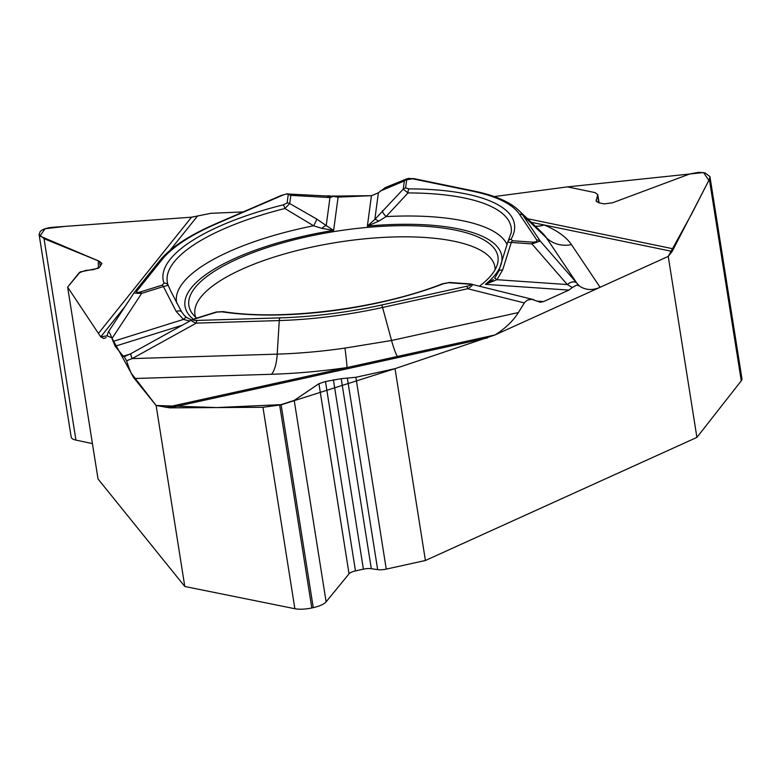 <?xml version="1.0" encoding="UTF-8"?>
<svg xmlns="http://www.w3.org/2000/svg" width="781" height="781" viewBox="0 0 781 781"><rect width="100%" height="100%" fill="white"/><g stroke="black" fill="none" stroke-linecap="round" stroke-linejoin="round"><path stroke-width="1.17" d="M567.357 284.587A8.005 5.369 -41 0 1 576.671 282.927L546.368 237.785A209.552 67.527 -9 0 0 541.721 232.328L518.682 210.314A189.666 61.123 171 0 1 522.889 215.253L540.227 241.065L531.92 243.906A3.905 2.148 -86.1 0 1 533.12 242.178L536.469 241.749L536.879 240.157A3.905 3.651 -33.9 0 1 540.227 241.065L576.632 282.868A8.005 5.36 -41.1 0 0 567.309 284.557L531.92 243.906L507.855 242.208A3.905 3.573 29.8 0 1 511.077 239.23L512.473 240.753A3.905 2.148 93.9 0 0 511.272 242.491L502.603 270.05L496.931 279.696L567.309 284.557L572.317 287.506L568.89 290.102L543.615 301.564L540.14 302.237L531.783 299.299L527.468 300.089L524.725 302.335L518.369 312.566C512.971 321.118 505.151 328.596 494.91 334.99L397.324 356.478A29.268 5.047 77.6 0 1 391.554 340.487L518.369 312.566M321.918 228.364A8.005 2.538 129.4 0 1 326.214 225.592L333.633 230.385L321.918 228.364L313.571 225.777L284.88 208.527A3.905 0.986 -104.1 0 0 283.278 204.827L287.105 203.021A3.905 3.68 7.6 0 1 289.722 203.568L316.725 219.041L326.214 225.592L329.972 197.573L333.214 196.353L338.095 197.124L371.444 195.68L378.394 192.8L385.267 187.577M123.232 356.234L115.158 346.217L111.986 338.524C110.131 333.243 108.881 331.105 108.247 332.11L107.046 335.83L100.729 336.855L67.635 287.135L80.199 271.925L98.377 268.254L98.26 260.815L39.938 236.067L45.103 228.735L65.213 226.373L191.53 217.186L53.206 227.251C46.655 227.808 42.32 229.263 40.192 231.606L39.079 234.378L44.039 238.693L99.47 261.323L101.95 263.48L99.285 267.502L93.544 269.611L85.363 270.499L79.125 272.794L67.635 287.135L98.025 478.968L184.794 586.482L156.122 405.495L134.352 378.512C131.833 375.231 129.246 369.306 126.59 360.754L124.218 356.673L123.232 356.234L130.046 354.096M196.695 318.121A156.454 50.423 171 0 1 189.402 307.89A156.454 50.423 171 0 1 387.552 226.041A156.454 50.423 171 0 1 498.132 258.989A156.454 50.423 171 0 1 479.573 286.08M125.028 306.523L100.729 336.855L67.635 287.135M106.177 337.538L103.873 338.505L100.729 336.855M98.328 333.546L191.54 217.186L210.88 213.311L243.164 211.915L210.88 213.311L191.872 217.157M507.738 242.256L511.233 232.601A174.085 56.105 171 0 0 407.994 192.927L386.078 216.591L378.756 221.16L367.363 226.109L374.821 219.432L403.25 189.178A3.905 3.68 7.6 0 1 405.593 188.006L409.059 188.885A3.905 1.65 90.1 0 0 407.994 192.927L403.25 189.178L404.343 180.958L406.735 178.869L409.264 178.332M333.214 196.353L328.694 195.846M330.002 197.564A8.005 6.726 -86.9 0 0 326.282 195.963L286.256 193.913M282.41 195.299L216.776 223.669A3.905 2.304 -113.4 0 0 215.8 223.737L281.443 195.367A3.905 2.304 -113.4 0 1 282.41 195.299C286.119 193.805 288.052 193.639 288.209 194.801A3.905 3.68 -172.4 0 1 290.825 195.348L288.033 193.786M181.651 311.951A8.005 3.602 -30.2 0 0 176.174 311.414L163.424 286.568L141.673 293.363A3.905 1.533 72.6 0 0 140.395 291.948C137.065 292.875 135.953 292.494 137.056 290.825A3.905 3.485 38.7 0 0 134.596 292.026L134.176 292.602C134.215 293.129 136.714 293.383 141.673 293.363L111.986 338.524M326.253 195.963A8.005 6.736 -86.7 0 1 329.972 197.573L290.825 195.348L289.722 203.568L284.88 208.527A174.085 56.105 -9 0 0 168.14 285.26A3.905 3.69 -19.8 0 0 164 283.22L162.145 285.153A3.905 1.533 -107.4 0 1 163.424 286.568L168.14 285.26L170.649 290.854M191.638 320.044L186.464 317.379L184.033 315.212M493.328 279.569L485.372 284.343L568.89 290.102M108.168 332.159L134.273 292.514A3.905 3.485 38.7 0 1 134.596 292.035L159.568 260.854A3.905 3.485 -141.3 0 1 162.038 259.643L137.056 290.825M507.113 244.629A168.081 54.162 171 0 0 386.078 216.591A8.005 2.177 -136.5 0 1 382.397 210.724M378.756 221.16A8.005 1.552 -141.8 0 0 374.821 219.432L378.394 192.8M316.725 219.041A8.005 1.064 120.8 0 1 313.571 225.777A168.081 54.162 -9 0 0 176.76 303.155M107.046 335.83L111.712 337.704L131.228 373.181L156.122 405.495L216.649 407.575L281.746 404.617L395.03 368.652L494.91 334.99L668.243 256.402L691.644 213.945L708.875 180.343L703.505 172.552L567.426 186.893L494.285 196.568L567.426 186.893L595.102 192.614L597.787 194.645L596.098 200.854L598.568 202.728L604.172 203.89L612.509 202.796L689.828 173.948L698.673 172.318L704.979 172.845L709.929 176.594L709.363 179.376L672.158 251.414L531.217 222.302M494.91 334.99L395.03 368.652L425.411 560.494L696.906 437.399L668.243 256.402L600.111 287.291C592.291 290.63 585.33 290.171 579.248 285.895L576.632 282.868M668.243 256.402L672.158 251.414M507.787 242.032L498.737 271.232L494.617 278.29A8.005 0.664 -138.1 0 1 496.931 279.696L485.372 284.343A160.349 51.673 171 0 0 367.363 226.109L371.444 195.68L327.464 196.148M471.792 284.138L471.939 284.167C473.257 284.714 471.851 286.227 467.712 288.726A3.905 0.674 -102.4 0 0 466.726 286.256C471.265 285.172 472.115 284.469 469.254 284.147A3.905 2.148 -86.1 0 1 470.103 283.903L449.456 282.478A3.905 2.148 93.9 0 0 448.606 282.722L443.286 283.786A3.905 2.04 -111.1 0 0 442.456 283.796C379.058 308.846 281.619 321.147 223.151 311.619A3.905 2.587 98.6 0 0 221.989 311.834L216.767 312.107A3.905 1.533 -107.4 0 0 216.181 312.029L194.43 318.824A3.905 1.533 72.6 0 1 195.016 318.902C191.98 319.976 192.653 320.483 197.056 320.435A3.905 1.357 88.2 0 0 196.295 323.119L132.223 358.567L126.59 360.754M572.317 287.506L576.603 285.104L579.248 285.895M380.093 191.15L404.343 180.958A3.905 3.68 -172.4 0 1 406.696 179.786L412.563 178.8A3.905 2.812 101.7 0 1 413.93 178.634L407.887 178.537M536.879 240.157L519.541 214.336A3.905 3.651 -33.9 0 1 522.889 215.253L546.368 237.785A29.268 27.403 146.1 0 0 571.458 244.619A233.529 75.259 171 0 0 544.123 224.967A29.268 24.562 -67.3 0 1 535.268 226.168M502.603 270.05A8.005 3.046 -160 0 0 498.747 271.212M156.122 405.495L169.799 407.848L262.963 407.291L279.666 405.075L294.212 400.409L318.931 383.705L325.472 381.528L341.209 378.687L355.872 377.282L395.03 368.652M189.861 321.03L183.447 319.429L112.972 341.453M165.826 407.448L397.324 356.478M131.062 353.559A8.005 1.572 61.1 0 0 131.023 353.578A8.005 1.572 61.1 0 0 132.145 358.606L277.206 354.135A29.268 10.153 -91.8 0 1 271.505 374.284L134.352 378.512M271.505 374.284A233.529 75.259 171 0 0 347.008 367.558A29.268 1.181 81.8 0 0 344.968 348.101L391.554 340.487L382.573 307.47L467.712 288.726L524.324 302.921M186.464 317.379A8.005 1.738 124.7 0 0 183.447 319.429L176.174 311.414M124.238 356.644L131.091 353.539A8.005 1.562 61 0 0 132.223 358.567M192.468 319.605L192.243 319.712C190.886 320.649 192.243 321.782 196.295 323.119L279.266 320.561L277.206 354.135A209.552 67.527 -9 0 0 344.968 348.101M696.906 437.399L741.267 380.796A17.953 5.789 -9 0 0 741.95 378.775L709.978 176.877M184.794 586.482L294.867 608.721A17.953 5.789 -9 0 0 311.804 607.96L313.259 607.638A17.953 5.789 -9 0 0 326.116 601.839L349.039 573.82A8.972 2.89 171 0 1 355.472 570.921L363.399 569.173A8.972 2.89 171 0 1 371.307 568.695L377.662 569.632A9.753 3.144 -9 0 0 386.253 569.115L425.411 560.494M39.128 234.681L71.188 437.096A17.953 5.789 -9 0 0 75.942 440.113L92.422 443.598M371.629 195.67L378.434 192.761M543.615 301.564L536.801 301.095M338.095 197.124L333.633 230.385A160.349 51.673 -9 0 0 193.268 319.234M115.158 346.217L182.198 325.267M197.261 216.347L170.033 250.33M287.105 203.021L288.209 194.801M216.776 223.669A186.474 60.088 -9 0 0 162.038 259.643M140.395 291.948L162.145 285.153M164 283.22A177.853 57.316 171 0 1 283.278 204.827M195.631 317.184A151.846 48.939 171 0 1 387.766 237.19A151.846 48.939 171 0 1 495.086 269.748M571.458 244.619L600.111 287.291M527.468 218.709L673.71 248.924M512.473 240.753L533.12 242.178M519.541 214.336A186.474 60.088 -9 0 0 472.72 191.238L412.563 178.8M406.696 179.786L405.593 188.006M409.059 188.885A177.853 57.316 171 0 1 511.077 239.23M472.72 191.238A3.905 2.812 -78.3 0 1 474.096 191.062L413.93 178.634M487.549 337.88L169.799 407.848M216.767 312.107L195.016 318.902M197.056 320.435L280.028 317.877A186.474 60.088 -9 0 0 381.587 305.01L466.726 286.256M469.254 284.147L448.606 282.722M443.286 283.786A177.853 57.316 171 0 1 221.989 311.834M381.587 305.01A3.905 0.674 77.6 0 1 382.573 307.47A189.666 61.123 171 0 1 279.266 320.561A3.905 1.357 88.2 0 1 280.028 317.877M741.267 380.796L709.363 179.376M596.508 201.703L596.206 199.848M598.773 202.767L597.66 195.738M294.867 608.721L262.963 407.291M311.804 607.96L279.666 405.075M313.259 607.638L281.121 404.753M326.116 601.839L294.212 400.409M349.039 573.82L318.931 383.705M355.472 570.921L325.472 381.528M363.399 569.173L333.399 379.781M371.307 568.695L341.209 378.687M377.662 569.632L347.389 378.473M386.253 569.115L355.872 377.282M75.942 440.113L44.039 238.693M100.261 266.292L99.47 261.323M406.735 178.869L384.945 187.713M329.065 195.797L326.292 195.963M215.8 223.737C188.895 235.452 170.151 247.831 159.568 260.854M184.746 315.934L181.661 311.97L170.678 290.913M281.433 195.367L287.252 193.805M490.458 282.273L491.093 281.326M470.103 283.903L533.735 299.66M518.682 210.314C509.768 201.84 494.91 195.426 474.096 191.062M223.151 311.619L216.181 312.029M442.456 283.796L449.456 282.478M131.091 353.539L192.243 319.712M194.43 318.824L192.311 319.683M597.807 194.762L599.086 202.835"/></g></svg>
